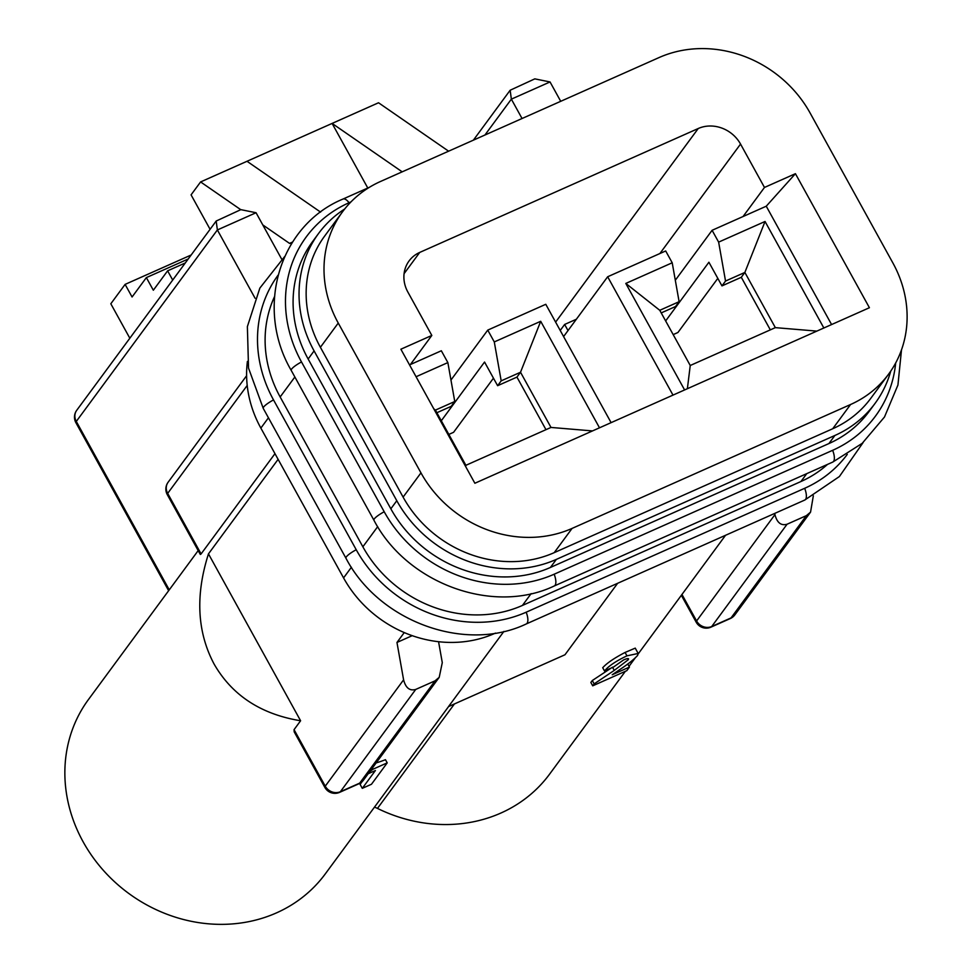 <?xml version="1.0" encoding="UTF-8"?>
<svg xmlns="http://www.w3.org/2000/svg" width="972" height="972" viewBox="0 0 972 972"><rect width="100%" height="100%" fill="white"/><g stroke="black" fill="none" stroke-linecap="round" stroke-linejoin="round"><path stroke-width="1.46" d="M376.14 762.935A147.051 132.277 36.4 0 0 385.471 759.703L387.221 762.874L371.474 784.258L362.289 788.341L360.114 784.404L362.179 781.585M208.47 553.87L300.603 720.762C260.897 714.238 232.053 695.32 214.071 664.01C197.122 632.031 195.25 595.326 208.47 553.87L278.114 459.343M198.179 550.602L88.501 699.476A147.051 132.277 36.4 0 0 83.106 841.776A147.051 132.277 36.4 0 0 325.268 873.925L448.602 706.535M617.621 583.309L564.975 654.764L448.529 706.571L503.897 631.423M324.867 787.417A11.494 11.494 0 0 0 339.593 792.362A11.494 4.471 66 0 0 340.37 791.718A11.494 10.34 36.4 0 1 325.255 786.166A11.494 2.284 151.1 0 0 324.867 787.417L294.176 731.819L294.054 729.656L325.255 786.166L403.599 679.841C405.701 687.945 409.747 691.141 415.737 689.427L340.37 791.718L359.713 783.116L435.079 680.825L415.737 689.427M300.603 720.762L294.054 729.656M320.59 212.115L247.01 161.279L200.597 181.934L240.764 209.685M262.768 224.897L289.535 243.389L291.636 243.51M292.572 242.04L289.535 243.389M665.65 320.942L708.904 262.233L721.965 285.89L725.537 281.042L718.636 242.125L712.099 230.303L766.252 206.21L831.595 324.563M673.195 334.599L677.934 332.497L717.81 278.369M441.3 420.755L484.554 362.046L497.615 385.702L501.188 380.854L494.286 341.937L487.75 330.115L545.778 304.297L611.109 422.65M448.845 434.411L453.584 432.309L493.46 378.181M474.871 483.254L869.418 307.723L795.424 173.684L764.478 187.45L740.543 144.075A32.161 28.941 36.4 0 0 698.224 128.523L419.722 252.428A32.161 28.941 36.4 0 0 409.066 260.946A32.161 28.941 36.4 0 0 407.875 292.074L431.823 335.449L400.877 349.215L474.871 483.254M416.077 376.735L447.861 362.592L454.762 401.497L435.42 410.111L465.892 465.309L550.99 427.437L520.518 372.252L501.188 380.854M409.54 364.913L441.337 350.771L447.861 362.592M494.286 341.937L540.699 321.295L599.505 427.814M410.391 364.536L431.823 335.449M684.604 389.954L625.798 283.435L672.211 262.78L679.112 301.685L659.769 310.299L690.242 365.496L775.34 327.637L744.868 272.439L725.537 281.042M673.001 395.118L607.658 276.765L665.686 250.958L672.211 262.78M718.636 242.125L765.049 221.482L823.855 328.001M766.252 206.21L795.424 173.684M743.045 216.537L764.478 187.45M675.309 280.24L712.099 230.303M721.965 285.89L741.296 277.287L744.868 272.439L765.049 221.482M741.296 277.287L770.322 329.86M661.215 312.911L675.54 306.532L679.112 301.685M563.59 336.579L607.658 276.765M247.216 385.447L167.67 493.387L201.095 553.931L274.979 453.657M201.095 553.931L200.329 554.465M629.443 667.084L626.818 670.656L592.713 685.831L594.147 683.887L614.255 670.413L628.216 659.781C629.236 658.153 627.693 658.19 623.611 659.915L613.709 666.901L604.523 670.996L602.713 667.728C606.722 663.232 614.183 658.141 625.081 652.443L635.238 648.13L638.179 653.463L637.596 655.432C633.89 659.526 627.839 664.326 619.456 669.817L612.226 674.75L629.443 667.084L627.742 663.998M592.713 685.831L590.855 682.478L592.288 680.534L612.482 667.193M638.276 653.792L725.537 535.293M374.463 807.161A22.976 20.667 -143.6 0 1 377.464 808.4A147.051 132.277 36.4 0 0 549.617 774.113L625.373 671.3M435.079 680.825L439.21 677.338L442.284 662.625L438.566 641.702M404.255 632.565L396.965 642.456L403.599 679.841M774.72 513.41L774.939 514.625C777.041 522.742 781.087 525.937 787.077 524.224L806.408 515.622L810.551 512.135L813.333 495.817M247.41 361.426A114.878 103.348 36.4 0 0 260.861 428.093L343.566 577.903A114.878 103.348 36.4 0 0 494.675 633.452L495.513 633.088M281.734 259.245L256.061 212.734L240.837 209.648L216.185 221.033L217.376 229.951L255.077 298.234M560.723 101.307L550.043 81.952L511.357 99.156L522.049 118.511M888.651 374.086L870.791 398.326A114.878 103.348 -143.6 0 1 832.712 428.749L554.21 552.655A114.878 103.348 -143.6 0 1 403.101 497.105L320.396 347.296A114.878 103.348 -143.6 0 1 324.612 236.123L342.472 211.884A114.878 103.348 36.4 0 0 338.256 323.056L420.961 472.866A114.878 103.348 36.4 0 0 572.071 528.416L850.573 404.51A114.878 103.348 36.4 0 0 888.651 374.086A114.878 103.348 36.4 0 0 892.867 262.926L810.162 113.104A114.878 103.348 36.4 0 0 659.052 57.567L380.55 181.46A114.878 103.348 36.4 0 0 342.472 211.884M129.835 338.22L110.82 303.774L125.109 284.383L132.071 296.995L146.359 277.603L153.333 290.227L167.609 270.836L172.7 280.045M191.144 255.004L125.109 284.383M188.216 258.989L146.359 277.603M185.275 262.975L167.609 270.836M210.086 229.307L191.071 194.862L200.597 181.934M448.602 151.182L378.533 102.765L247.01 161.279M367.781 188.021L332.108 123.42L402.189 171.837M412.225 635.664L396.965 642.456M450.959 380.052L487.75 330.115M497.615 385.702L516.946 377.1L520.518 372.252L540.699 321.295M516.946 377.1L545.972 429.673M436.865 412.723L451.19 406.345L454.762 401.497M568.013 330.577L564.635 324.454L560.212 330.468M564.635 324.454L576.372 319.241M550.043 81.952L534.807 78.866L510.154 90.238L511.357 99.156L484.931 135.023M592.519 430.924L550.99 427.437M465.722 466.682L465.892 465.309M433.767 408.799L435.42 410.111M816.869 331.112L775.34 327.637M687.374 388.727L690.242 365.496M625.798 283.435L659.769 310.299M369.737 771.622L373.029 769.192L372.385 768.038M362.289 788.341L375.411 770.529L368.181 773.748M373.029 769.192L387.221 762.874M628.544 658.809L628.216 659.781L627.56 658.603M594.147 683.887L592.288 680.534M604.523 670.996C608.411 666.16 615.896 661.106 626.964 655.845L625.081 652.443M626.964 655.845L638.179 653.463M344.683 208.992A121.318 109.131 36.4 0 0 318.537 233.523L312.583 241.603A121.318 109.131 36.4 0 0 308.136 358.996L390.841 508.806A121.318 109.131 36.4 0 0 550.407 567.466L828.922 443.56A121.318 109.131 36.4 0 0 869.126 411.435L875.079 403.356A121.318 109.131 36.4 0 0 890.753 371.11M318.537 233.523A121.318 109.131 36.4 0 0 314.09 350.916L396.795 500.726A121.318 109.131 36.4 0 0 556.361 559.386L834.875 435.48A121.318 109.131 36.4 0 0 875.079 403.356M301.502 361.949A12.15 2.418 -28.9 0 0 291.211 370.381C254.543 307.614 279.511 225.249 343.019 199.041A12.15 4.726 66 0 1 349.07 202.723A129.191 116.215 36.4 0 0 301.502 361.949L384.207 511.758A129.191 116.215 36.4 0 0 554.149 574.221L832.652 450.315A129.191 116.215 36.4 0 0 895.686 362.981M274.493 296.691A121.318 109.131 36.4 0 0 280.155 396.965L362.86 546.786A121.318 109.131 36.4 0 0 522.438 605.435L800.94 481.529A121.318 109.131 36.4 0 0 827.512 464.397M278.053 275.197A129.191 116.215 36.4 0 0 273.521 399.917L356.226 549.739A129.191 116.215 36.4 0 0 526.168 612.202L804.67 488.296A129.191 116.215 36.4 0 0 847.28 454.374M349.07 202.723L351.026 201.848M454.434 703.947L377.464 808.4M787.077 524.224L711.711 626.515L731.041 617.913L806.408 515.622M681.955 594.451L696.596 620.962L774.939 514.625M351.402 567.271L343.566 577.903M268.442 417.802L260.861 428.093M256.061 212.734L217.376 229.951L76.29 421.435L169.262 589.858M420.961 472.866L403.101 497.105M338.256 323.056L320.396 347.296M850.573 404.51L832.712 428.749M572.071 528.416L554.21 552.655M404.085 273.654L419.722 252.428M555.607 322.109L698.224 128.523M659.903 253.522L740.543 144.075M363.516 780.079A11.494 10.34 36.4 0 1 359.713 783.116A11.494 4.471 66 0 1 358.935 783.76A11.494 11.494 0 0 0 363.516 780.079L439.21 677.338M710.933 627.159A11.494 4.471 -114 0 0 711.711 626.515A11.494 10.34 36.4 0 1 696.596 620.962A11.494 2.284 151.1 0 0 696.207 622.214A11.494 11.494 0 0 0 710.933 627.159L730.276 618.557A11.494 4.471 -114 0 0 731.041 617.913A11.494 10.34 36.4 0 0 734.856 614.875L810.551 512.135M168.095 482.27A11.494 11.494 0 0 0 167.293 494.639A11.494 2.284 -28.9 0 1 167.67 493.387A11.494 10.34 -143.6 0 1 168.095 482.27L246.621 375.702M75.901 422.686A11.494 2.284 -28.9 0 1 76.29 421.435A11.494 10.34 36.4 0 1 76.715 410.318A11.494 11.494 0 0 0 75.901 422.686L168.642 590.697M614.255 670.413L612.591 667.399M828.922 443.56L834.875 435.48M291.211 370.381L373.916 520.19C407.001 583.698 493.217 615.142 554.234 585.982L832.749 462.077A12.15 4.726 -114 0 0 832.652 450.315M800.94 481.529L806.76 473.631M284.662 256.559L259.852 288.101L247.374 326.616L248.54 368.133L263.23 408.349L345.935 558.171C379.019 621.667 465.236 653.111 526.253 623.951L804.767 500.045A12.15 4.726 -114 0 0 804.67 488.296M550.407 567.466L556.361 559.386M554.234 585.982A12.15 4.726 -114 0 0 554.149 574.221M522.438 605.435L531.137 593.625M526.253 623.951A12.15 4.726 -114 0 0 526.168 612.202M390.841 508.806L396.795 500.726M373.916 520.19A12.15 2.418 -28.9 0 1 384.207 511.758M362.86 546.786L377.695 526.642M345.935 558.171A12.15 2.418 -28.9 0 1 356.226 549.739M308.136 358.996L314.09 350.916M280.155 396.965L294.868 377.002M263.23 408.349A12.15 2.418 -28.9 0 1 273.521 399.917M635.105 658.08L629.03 666.33M339.593 792.362L358.935 783.76M681.348 595.301L696.207 622.214M167.293 494.639L200.317 554.465M76.715 410.318L216.185 221.033M473.376 140.175L510.154 90.238M730.276 618.557A11.494 11.494 0 0 0 734.856 614.875M832.749 462.077L862.2 443.341L884.496 417L897.934 385.034L901.494 349.896M804.767 500.045L839.395 476.535L863.124 442.539M343.019 199.041L369.384 187.317"/></g></svg>
